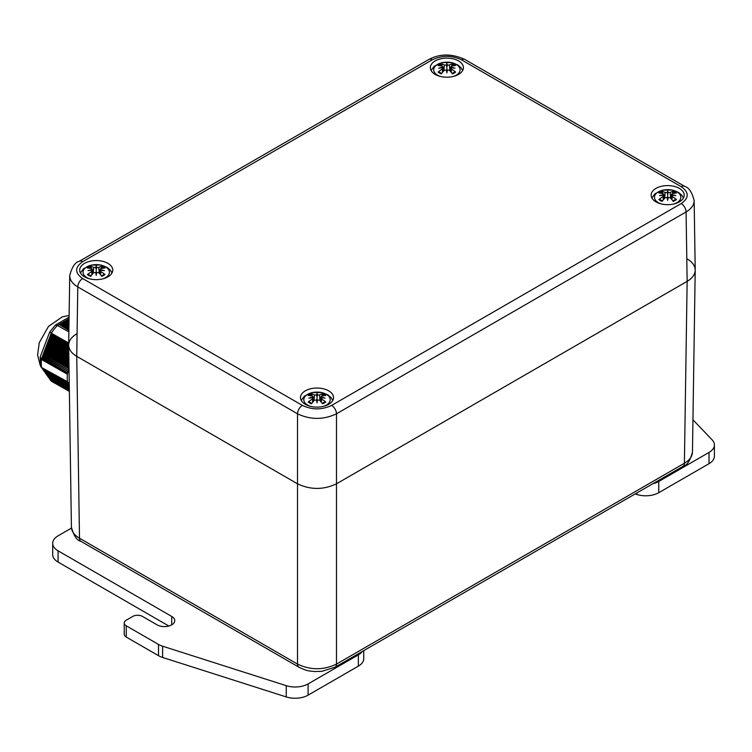 <?xml version="1.0" encoding="UTF-8"?>
<svg xmlns="http://www.w3.org/2000/svg" width="752" height="752" viewBox="0 0 752 752"><rect width="100%" height="100%" fill="white"/><g stroke="black" fill="none" stroke-linecap="round" stroke-linejoin="round"><path stroke-width="1.13" d="M69.729 275.26L68.667 344.952C68.733 349.37 71.421 353.167 76.742 356.345L79.486 538.225C74.288 535.142 71.6 531.438 71.421 527.133L71.421 527.124C73.715 535.725 76.883 540.453 80.915 541.327L298.948 667.203A6.89 3.976 -60 0 1 298.948 667.203A6.89 3.976 -60 0 1 297.519 664.101L79.486 538.225A6.89 3.976 120 0 0 80.915 541.327M335.016 667.231A6.89 3.976 -120 0 0 335.054 667.203A6.89 3.976 -120 0 0 336.482 664.101C323.501 670.267 310.51 670.267 297.519 664.101L297.519 483.809L76.742 356.345C71.543 353.243 68.855 349.539 68.667 345.234C68.733 340.816 71.421 337.018 76.742 333.85M687.14 258.867C692.46 262.044 695.149 265.832 695.205 270.25L692.46 452.149C692.272 456.464 689.584 460.158 684.395 463.241L336.482 664.101L336.482 483.809L687.14 281.361C692.46 278.184 695.149 274.386 695.205 269.977L694.152 200.361M69.72 275.523L69.72 275.542C69.786 279.951 72.474 283.748 77.785 286.935L76.742 356.345L297.519 483.809C310.51 489.947 323.501 489.947 336.482 483.809C323.501 489.947 310.51 489.947 297.519 483.809L297.519 413.797C310.51 419.907 323.501 419.907 336.482 413.797L686.087 211.951C691.408 208.765 694.096 204.958 694.162 200.549C692.047 192.239 688.888 187.511 684.668 186.355A6.89 3.976 120 0 0 681.218 186.693C689.199 192.315 689.199 197.945 681.218 203.566L331.613 405.413A6.89 3.976 60 0 1 336.482 413.797L336.482 483.809L687.14 281.361L684.395 463.241A6.89 3.976 -120 0 1 682.966 466.343L335.054 667.203L321.818 671.348L314.157 671.527C308.987 670.681 308.358 671.733 298.948 667.203M695.205 270.25C695.027 274.565 692.338 278.259 687.14 281.361L686.087 211.951A6.89 3.976 -120 0 0 681.218 203.566M458.56 60.912A16.535 9.541 180 0 1 463.411 67.718A16.535 9.541 180 0 1 446.876 77.202A16.535 9.541 180 0 1 430.351 67.718A16.535 9.541 180 0 1 440.503 58.853A16.535 9.541 180 0 1 458.56 60.912M679.347 188.385A16.535 9.541 180 0 1 684.188 195.191A16.535 9.541 180 0 1 667.663 204.676A16.535 9.541 180 0 1 651.129 195.191A16.535 9.541 180 0 1 661.29 186.327A16.535 9.541 180 0 1 679.347 188.385M328.69 390.833A16.535 9.541 180 0 1 333.531 397.639A16.535 9.541 180 0 1 317.006 407.123A16.535 9.541 180 0 1 300.471 397.639A16.535 9.541 180 0 1 310.632 388.775A16.535 9.541 180 0 1 328.69 390.833M107.912 263.36A16.535 9.541 180 0 1 112.753 270.165A16.535 9.541 180 0 1 96.218 279.65A16.535 9.541 180 0 1 79.693 270.165A16.535 9.541 180 0 1 89.845 261.301A16.535 9.541 180 0 1 107.912 263.36M89.751 278.898A13.198 7.623 180 0 1 85.352 267.928A13.198 7.623 180 0 1 104.669 266.396A13.198 7.623 180 0 1 105.553 277.638A13.198 7.623 180 0 1 102.686 278.898M96.698 272.459A29.535 0.893 101 0 1 96.218 275.345L96.698 272.459L98.738 272.732A29.779 12.455 63.7 0 1 101.858 276.322A10.406 6.007 0 0 0 104.979 274.518A29.779 21.3 -124.8 0 0 100.768 271.566L100.505 270.269A29.535 20.699 173.1 0 1 104.34 270.654A29.535 26.621 11.4 0 0 100.505 269.714L100.768 268.652A29.779 18.302 -46.7 0 1 104.979 268.013A10.406 6.007 0 0 0 101.858 266.208A29.779 15.444 107.7 0 0 98.738 267.486L96.698 267.524L96.218 269.536L95.739 267.524L93.699 267.486A29.779 15.444 -107.7 0 0 90.588 266.208L91.518 268.614M96.218 275.345A29.535 0.893 -101 0 1 95.739 272.459L96.218 274.706L96.218 265.964A29.535 5.029 95.4 0 1 96.698 267.524M92.599 273.925L91.941 270.269A29.535 20.699 -173.1 0 0 88.097 270.654A29.535 26.621 -11.4 0 1 91.941 269.714L91.678 271.566A29.779 21.3 124.8 0 0 87.467 274.518A10.406 6.007 0 0 0 90.588 276.322A29.779 12.455 -63.7 0 1 93.699 272.732L95.739 272.459M91.678 268.652L91.941 269.714L91.678 268.652A29.779 18.302 46.7 0 0 87.467 268.013A10.406 6.007 0 0 1 90.588 266.208M95.739 267.524A29.535 5.029 -95.4 0 1 96.218 265.964M100.524 270.269L100.768 268.652M99.847 273.925L100.505 270.269M103.992 274.527L104.979 274.518L103.992 274.527A9.231 5.33 180 0 1 101.586 275.984M100.918 268.614L101.858 266.208M87.467 274.518L88.454 274.527L87.467 274.518M310.538 406.362A13.198 7.623 180 0 1 306.13 395.392A13.198 7.623 180 0 1 325.447 393.86A13.198 7.623 180 0 1 326.34 405.102A13.198 7.623 180 0 1 323.473 406.362M317.485 399.932A29.535 0.893 101 0 1 317.006 402.809L317.485 399.932L319.525 400.205A29.779 12.455 63.7 0 1 322.636 403.786A10.406 6.007 0 0 0 325.757 401.991A29.779 21.3 -124.8 0 0 321.546 399.03L321.546 396.125A29.779 18.302 -46.7 0 1 325.757 395.486A10.406 6.007 0 0 0 322.636 393.681A29.779 15.444 107.7 0 0 319.525 394.95L317.485 394.988L317.006 397L316.526 394.988L314.486 394.95A29.779 15.444 -107.7 0 0 311.366 393.681L312.306 396.088M317.006 402.809A29.535 0.893 -101 0 1 316.526 399.932L317.006 402.179L317.006 393.437A29.535 5.029 95.4 0 1 317.485 394.988M313.387 401.389L313.039 398.184L312.729 397.733L312.456 399.03A29.779 21.3 124.8 0 0 308.254 401.991A10.406 6.007 0 0 0 311.366 403.786A29.779 12.455 -63.7 0 1 314.486 400.205L316.526 399.932M312.729 397.733A29.535 20.699 -173.1 0 0 308.884 398.128A29.535 26.621 -11.4 0 1 312.729 397.178L312.7 397.733M312.456 396.125L312.729 397.178L312.456 396.125A29.779 18.302 46.7 0 0 308.254 395.486A10.406 6.007 0 0 1 311.366 393.681M316.526 394.988A29.535 5.029 -95.4 0 1 317.006 393.437M320.625 401.389L321.283 397.733A29.535 20.699 173.1 0 1 325.127 398.128A29.535 26.621 11.4 0 0 321.283 397.178L321.546 396.125M324.77 401.991L325.757 401.991L324.77 401.991A9.231 5.33 180 0 1 322.373 403.448M321.706 396.088L322.636 393.681M308.254 401.991L309.232 401.991L308.254 401.991M440.409 76.441A13.198 7.623 180 0 1 436 65.48A13.198 7.623 180 0 1 455.327 63.939A13.198 7.623 180 0 1 456.21 75.191A13.198 7.623 180 0 1 453.343 76.441M447.355 70.011A29.535 0.893 101 0 1 446.876 72.897L447.355 70.011L449.395 70.284A29.779 12.455 63.7 0 1 452.507 73.875A10.406 6.007 0 0 0 455.627 72.07A29.779 21.3 -124.8 0 0 451.426 69.109L451.153 67.821A29.535 20.699 173.1 0 1 454.998 68.206A29.535 26.621 11.4 0 0 451.153 67.266L451.426 66.204A29.779 18.302 -46.7 0 1 455.627 65.565A10.406 6.007 0 0 0 452.507 63.76A29.779 15.444 107.7 0 0 449.395 65.039L447.355 65.067L446.876 67.088L446.397 65.067L444.357 65.039A29.779 15.444 -107.7 0 0 441.245 63.76L442.176 66.167M446.876 72.897A29.535 0.893 -101 0 1 446.397 70.011L446.876 72.258L446.876 63.516A29.535 5.029 95.4 0 1 447.355 65.067M443.257 71.468L442.909 68.263L442.599 67.821L442.336 69.109A29.779 21.3 124.8 0 0 438.125 72.07A10.406 6.007 0 0 0 441.245 73.875A29.779 12.455 -63.7 0 1 444.357 70.284L446.397 70.011M442.599 67.821A29.535 20.699 -173.1 0 0 438.754 68.206A29.535 26.621 -11.4 0 1 442.599 67.266L442.571 67.821M442.336 66.204L442.599 67.266L442.336 66.204A29.779 18.302 46.7 0 0 438.125 65.565A10.406 6.007 0 0 1 441.245 63.76M446.397 65.067A29.535 5.029 -95.4 0 1 446.876 63.516M451.181 67.821L451.426 66.204M450.495 71.468L451.153 67.821M454.65 72.079L455.627 72.07L454.65 72.079A9.231 5.33 180 0 1 452.243 73.536M451.576 66.167L452.507 63.76M438.125 72.07L439.102 72.079L438.125 72.07M661.196 203.914A13.198 7.623 180 0 1 656.787 192.944A13.198 7.623 180 0 1 676.104 191.412A13.198 7.623 180 0 1 676.997 202.655A13.198 7.623 180 0 1 674.13 203.914M668.143 197.485A29.535 0.893 101 0 1 667.663 200.361L668.143 197.485L670.173 197.748A29.779 12.455 63.7 0 1 673.294 201.339A10.406 6.007 0 0 0 676.415 199.534A29.779 21.3 -124.8 0 0 672.203 196.582L672.203 193.678A29.779 18.302 -46.7 0 1 676.415 193.029A10.406 6.007 0 0 0 673.294 191.234A29.779 15.444 107.7 0 0 670.173 192.503L668.143 192.54L667.663 194.552L667.184 192.54L665.144 192.503A29.779 15.444 -107.7 0 0 662.023 191.234L662.954 193.64M667.663 200.361A29.535 0.893 -101 0 1 667.184 197.485L667.663 199.731L667.663 190.989A29.535 5.029 95.4 0 1 668.143 192.54M664.035 198.942L663.377 195.285A29.535 20.699 -173.1 0 0 659.542 195.67A29.535 26.621 -11.4 0 1 663.377 194.73L663.114 196.582A29.779 21.3 124.8 0 0 658.902 199.534A10.406 6.007 0 0 0 662.023 201.339A29.779 12.455 -63.7 0 1 665.144 197.748L667.184 197.485M663.114 193.678L663.377 194.73L663.114 193.678A29.779 18.302 46.7 0 0 658.902 193.029A10.406 6.007 0 0 1 662.023 191.234M667.184 192.54A29.535 5.029 -95.4 0 1 667.663 190.989M671.282 198.942L671.94 195.285A29.535 20.699 173.1 0 1 675.775 195.67A29.535 26.621 11.4 0 0 671.94 194.73L672.203 193.678M675.428 199.543L676.415 199.534L675.428 199.543A9.231 5.33 180 0 1 673.021 201M672.363 193.64L673.294 191.234M658.902 199.534L659.889 199.543L658.902 199.534M709.023 463.683A18.368 10.603 0 0 0 714.4 456.182L714.4 444.94A18.368 10.603 180 0 1 709.023 452.431L709.023 463.683L658.761 492.692L658.761 481.449A18.368 10.603 180 0 1 652.839 483.743M635.186 493.932L636.888 494.478A18.368 10.603 0 0 0 658.761 492.692M658.761 481.449L709.023 452.431M692.949 419.804L712.106 439.807A18.368 10.603 180 0 1 714.4 444.94M66.947 381.922L41.586 367.634L67.229 381.565L67.069 382.091M41.473 367.465L67.229 381.565M68.893 330.043L59.098 324.488L68.902 329.78M68.893 330.419L59.098 324.488M68.911 328.878L60.122 323.896L68.921 328.615M68.911 329.254L60.122 323.896M68.93 327.712L61.147 323.304L68.94 327.449M68.93 328.088L61.147 323.304M68.949 326.556L62.172 322.711L68.949 326.283M68.94 326.923L62.172 322.711M68.968 325.39L63.196 322.119L68.968 325.118M68.958 325.757L63.196 322.119M68.987 324.225L64.23 321.527L68.987 323.952M68.977 324.591L64.23 321.527M69.005 323.059L65.255 320.935L69.005 322.787M68.996 323.426L65.255 320.935M69.024 321.894L66.279 320.343L69.024 321.621M69.015 322.26L66.279 320.343M69.034 320.728L67.304 319.741L69.043 320.455M69.034 321.104L67.304 319.741M69.052 319.562L68.329 319.149L69.062 319.299M69.052 319.938L68.329 319.149M67.464 382.655L42.112 368.367L67.746 382.307L67.586 382.824M67.163 381.969L67.746 382.307M67.99 383.388L42.507 368.931L68.272 383.041L68.112 383.558M67.68 382.702L68.272 383.041M68.507 384.122L43.155 369.834L68.789 383.774L68.629 384.291M68.206 383.435L68.789 383.774M69.034 384.855L43.55 370.407L69.269 384.563M68.723 384.169L69.269 384.479M69.278 385.541L44.077 371.14L69.278 385.438M69.287 385.983L44.594 371.873L69.287 385.879M69.297 386.425L45.111 372.607L69.297 386.321M69.297 386.866L45.637 373.34L69.297 386.763M69.306 387.308L46.154 374.073L69.306 387.205M69.316 387.75L46.68 374.806L69.316 387.647M69.325 388.192L47.197 375.539L69.316 388.088M69.325 388.634L47.724 376.273L69.325 388.53M69.334 389.075L48.241 377.015L69.334 388.972M69.344 389.517L48.758 377.748L69.344 389.423M69.344 389.968L49.284 378.482L69.344 389.865M69.353 390.41L49.801 379.215L69.353 390.307M69.363 390.852L50.328 379.948L69.363 390.749M69.372 391.294L50.845 380.681L69.363 391.19M41.792 358.074L67.276 372.522L41.792 358.074M67.276 372.522L41.915 357.764M42.3 356.749L67.783 371.197L42.3 356.749M67.783 371.197L42.422 356.439M42.808 355.423L68.282 369.871L42.808 355.423M68.282 369.871L42.92 355.113M43.315 354.089L68.789 368.546L43.315 354.089M69.015 368.17L43.428 353.788M69.005 367.051L43.813 352.763L68.996 366.675M68.996 366.544L43.936 352.462M68.977 365.425L44.321 351.438L68.968 365.049M68.968 364.917L44.443 351.137M68.949 363.799L44.829 350.112L68.949 363.423M68.949 363.282L44.941 349.802M68.93 362.173L45.336 348.787L68.921 361.797M68.921 361.656L45.449 348.477M68.902 360.546L45.834 347.462L68.893 360.17M68.893 360.029L45.957 347.151M68.874 358.911L46.342 346.136L68.874 358.535M68.874 358.403L46.464 345.826M68.855 357.285L46.85 344.801L68.846 356.909M68.846 356.777L46.962 344.501M68.827 355.658L47.357 343.476L68.827 355.282M68.817 355.151L47.47 343.175M68.808 354.032L47.855 342.151L68.799 353.656M68.799 353.525L47.978 341.84M68.78 352.406L48.363 340.825L68.77 352.03M68.77 351.898L48.485 340.515M68.752 350.78L48.871 339.5L68.752 350.404M68.752 350.263L48.983 339.19M68.733 349.154L49.378 338.174L68.723 348.778M68.723 348.637L49.491 337.864M68.705 347.527L49.876 336.84L68.705 347.151M68.695 347.01L49.999 336.539M68.686 345.892L50.384 335.514L68.676 345.525M68.676 345.384L50.506 335.213M68.686 344.284L50.892 334.189L68.686 343.918M68.686 343.777L51.004 333.888M69.09 317.175L55.338 325.118L49.67 332.111L40.147 357.125L40.617 366.309L50.901 380.766M51.014 380.879L51.493 381.151M55.338 325.118L57.425 325.437L69.071 318.707M50.516 332.422C49.19 331.848 49.444 332.093 51.268 333.155A37.196 21.658 -60.4 0 1 57.425 325.437L68.864 331.933M40.11 357.285L41.482 358.845L51.268 333.155L68.705 343.044M40.617 366.309L41.548 367.126A37.196 21.658 -60.4 0 1 41.426 359.475M69.259 384.319L67.52 381.866A37.196 21.658 -60.4 0 1 67.454 373.575L41.482 358.845A37.196 21.658 -60.4 0 0 41.454 359.099M67.454 373.575L69.034 369.42M69.372 391.407L51.634 381.349M41.294 359.4L66.768 373.857L41.294 359.4M41.407 359.089L66.768 373.857M126.251 637.057L126.251 625.805A6.89 3.976 180 0 1 124.24 622.994L124.24 634.246A6.89 3.976 0 0 0 126.251 637.057L158.512 655.678A18.368 10.603 0 0 0 162.611 657.464L286.239 696.925A18.368 10.603 0 0 0 308.113 695.139L358.366 666.131A18.368 10.603 0 0 0 363.742 658.63L363.742 650.64M58.073 562.073L58.073 550.821A18.368 10.603 180 0 1 52.687 543.329L52.687 554.572A18.368 10.603 0 0 0 58.073 562.073L168.852 626.031M124.24 622.994A6.89 3.976 180 0 1 126.251 620.184L132.747 616.433A6.89 3.976 180 0 1 142.485 616.433L157.102 624.865A10.331 5.969 180 0 0 168.354 626.162A10.331 5.969 180 0 0 174.737 620.654A10.331 5.969 180 0 0 171.71 616.433L58.073 550.821M126.251 625.805L158.512 644.436L158.512 655.678M162.611 657.464L162.611 646.212A18.368 10.603 180 0 1 158.512 644.436M162.611 646.212L286.239 685.674L286.239 696.925M308.113 695.139L308.113 683.897A18.368 10.603 180 0 1 286.239 685.674M308.113 683.897L358.366 654.879L358.366 666.131M362.332 651.458A18.368 10.603 180 0 1 358.366 654.879M71.468 528.092L58.073 535.828A18.368 10.603 180 0 0 52.687 543.329M331.613 405.413C321.875 410.009 312.136 410.009 302.398 405.413A6.89 3.976 120 0 0 297.519 413.797L77.785 286.935A6.89 3.976 120 0 1 82.654 278.55C74.683 272.92 74.683 267.298 82.654 261.677A6.89 3.976 -120 0 0 79.214 261.339C75.181 262.204 72.013 266.941 69.72 275.542M79.214 261.339L428.819 59.493C439.901 53.552 451.943 53.552 464.933 59.493A6.89 3.976 120 0 0 461.484 59.831L681.218 186.693M302.398 405.413L82.654 278.55M428.819 59.493A6.89 3.976 60 0 1 432.268 59.831C442.007 55.225 451.745 55.225 461.484 59.831M82.654 261.677L432.268 59.831M101.21 267.157A9.231 5.33 180 0 1 103.24 268.182M89.197 268.182A9.231 5.33 180 0 1 91.227 267.157M90.851 275.984A9.231 5.33 180 0 1 88.454 274.527M91.678 271.566L91.866 274.762M93.699 267.486L93.22 273.249M100.768 271.566L100.58 274.762M98.738 267.486L99.226 273.249M321.997 394.631A9.231 5.33 180 0 1 324.027 395.646M309.984 395.646A9.231 5.33 180 0 1 312.014 394.631M311.638 403.448A9.231 5.33 180 0 1 309.232 401.991M312.456 399.03L312.644 402.235M314.486 394.95L313.998 400.713M321.546 399.03L321.358 402.235M319.525 394.95L320.004 400.713M451.867 64.71A9.231 5.33 180 0 1 453.898 65.734M439.854 65.734A9.231 5.33 180 0 1 441.885 64.71M441.509 73.536A9.231 5.33 180 0 1 439.102 72.079M442.336 69.109L442.524 72.314M444.357 65.039L443.868 70.801M451.426 69.109L451.238 72.314M449.395 65.039L449.884 70.801M672.645 192.183A9.231 5.33 180 0 1 674.676 193.198M660.641 193.198A9.231 5.33 180 0 1 662.672 192.183M662.296 201A9.231 5.33 180 0 1 659.889 199.543M663.114 196.582L663.302 199.778M665.144 192.503L664.655 198.265M672.203 196.582L672.015 199.778M670.173 192.503L670.662 198.265M636.888 492.945L636.888 494.478M171.71 624.865L171.71 616.433M692.46 452.14C690.214 460.675 687.055 465.413 682.966 466.343M68.667 345.234L71.421 527.133M464.933 59.493L684.668 186.355M112.01 272.929L110.375 270.222L107.113 267.402L101.125 265.061L91.255 265.08L83.519 268.727L80.426 272.929M104.077 274.424L101.323 276.003M91.114 276.003L88.369 274.424M92.261 269.141L92.75 273.756M100.185 269.141L99.687 273.756M332.798 400.402L331.162 397.686L327.891 394.866L321.912 392.535L312.042 392.544L304.306 396.201L301.214 400.402M324.855 401.897L322.11 403.476M311.901 403.476L309.147 401.897M313.039 396.614L313.537 401.22M320.972 396.614L320.474 401.22M462.668 70.481L461.032 67.774L457.771 64.954L451.783 62.613L441.913 62.623L434.177 66.279L431.084 70.481M454.734 71.976L451.98 73.555M441.772 73.555L439.018 71.976M442.909 66.693L443.407 71.308M450.843 66.693L450.345 71.308M683.455 197.955L681.82 195.238L678.548 192.418L672.57 190.087L662.7 190.096L654.954 193.753L651.871 197.955M675.512 199.449L672.767 201.028M662.55 201.028L659.805 199.449M663.696 194.157L664.185 198.772M671.621 194.157L671.132 198.772M40.194 365.256L37.6 355.038L39.264 342.705L48.513 326.377L62.369 316.799L69.118 315.52"/></g></svg>
